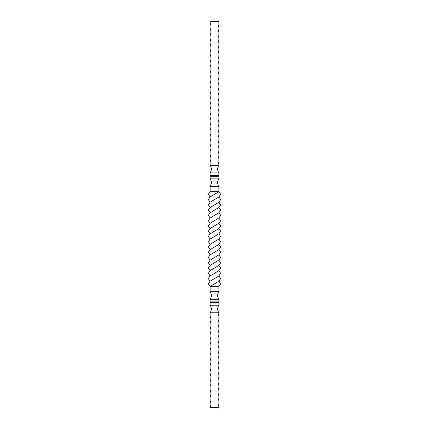 <?xml version="1.0" encoding="UTF-8"?>
<svg xmlns="http://www.w3.org/2000/svg" width="429" height="429" viewBox="0 0 429 429"><rect width="100%" height="100%" fill="white"/><g stroke="black" fill="none" stroke-linecap="round" stroke-linejoin="round"><path stroke-width="0.64" d="M218.012 407.55L218.887 407.55L218.887 404.038A7.459 7.459 0 0 0 218.012 407.55L210.113 407.55A7.459 7.459 0 0 0 210.113 400.53L210.113 397.018A7.459 7.459 0 0 0 210.113 389.999L210.113 386.491A7.459 7.459 0 0 0 210.113 379.472L210.113 375.96A7.459 7.459 0 0 0 210.113 368.94L210.113 365.428A7.459 7.459 0 0 0 210.113 358.408L210.113 354.901A7.459 7.459 0 0 0 210.113 347.881L210.113 344.369A7.459 7.459 0 0 0 210.113 337.35L210.113 333.842A7.459 7.459 0 0 0 210.113 326.818L210.113 323.31A7.459 7.459 0 0 0 210.113 316.291L210.113 312.779C211.749 310.264 211.749 307.749 210.113 305.234L210.113 302.601L218.887 302.601L218.887 305.234L210.113 305.234L210.896 306.746M218.887 404.038L218.887 393.511A7.459 7.459 0 0 0 218.887 400.53M218.887 393.511L218.887 382.979A7.459 7.459 0 0 0 218.887 389.999M218.887 382.979L218.887 372.452A7.459 7.459 0 0 0 218.887 379.472M218.887 372.452L218.887 361.92A7.459 7.459 0 0 0 218.887 368.94M218.887 361.92L218.887 351.389A7.459 7.459 0 0 0 218.887 358.408M218.887 351.389L218.887 340.862A7.459 7.459 0 0 0 218.887 347.881M218.887 340.862L218.887 330.33A7.459 7.459 0 0 0 218.887 337.35M218.887 330.33L218.887 319.798A7.459 7.459 0 0 0 218.887 326.818M218.887 319.798L218.887 312.779L218.318 311.765L218.012 312.779A7.459 7.459 0 0 0 218.887 316.291M218.012 312.779L210.113 312.779M218.318 311.765C217.278 309.588 217.471 307.411 218.887 305.234M218.817 260.135L210.183 265.39L208.306 268.018L210.162 270.64L208.344 273.284L210.14 275.917L208.296 278.566L210.113 281.188L208.296 283.821L210.113 286.454L218.887 286.454L218.887 291.72C217.251 294.235 217.251 296.75 218.887 299.265L218.887 301.898L210.113 301.898L210.113 299.265C211.749 296.75 211.749 294.235 210.113 291.72L210.113 286.454L218.887 281.188L220.704 278.566L218.86 275.917L220.656 273.284L218.838 270.64L220.694 268.018L218.817 265.39L220.704 262.762L218.817 260.135L220.688 257.507L218.833 254.88L220.656 252.252L218.854 249.619L220.624 246.986L218.876 244.348L220.608 241.709L218.887 239.071L220.608 236.433L218.876 233.789L220.624 231.156L218.854 228.518L220.656 225.89L218.833 223.257L220.688 220.629L218.817 218.002L220.704 215.379L218.817 212.746L220.694 210.124L218.838 207.502L220.656 204.858L218.86 202.22L220.704 199.571L218.887 196.949L220.704 194.321L218.887 191.683L210.113 191.683L210.113 186.422C211.749 183.907 211.749 181.387 210.113 178.872L218.887 178.872C217.251 181.387 217.251 183.907 218.887 186.422L210.113 186.422M218.887 291.72L210.113 291.72M210.183 265.39L208.296 262.762L210.183 260.135L208.312 257.507L210.167 254.88L208.344 252.252L210.146 249.619L208.376 246.986L210.124 244.348L218.887 239.071M210.124 244.348L208.392 241.709L210.113 239.071L208.392 236.433L210.124 233.789L208.376 231.156L210.146 228.518L208.344 225.89L210.167 223.257L218.817 218.002M210.167 223.257L208.312 220.629L210.183 218.002L208.296 215.379L210.183 212.746L208.306 210.124L210.162 207.502L208.344 204.858L210.14 202.22L218.887 196.949M218.887 286.454L220.704 283.821L218.887 281.188M210.167 270.64L218.817 265.39M210.146 249.619L218.876 244.348M210.146 228.518L218.833 223.257M210.162 207.502L218.86 202.22M210.14 275.917L218.838 270.64M210.167 254.88L218.854 249.619M210.124 233.789L218.854 228.518M210.183 212.746L218.838 207.502M210.14 202.22L208.296 199.571L210.113 196.949L208.296 194.321L210.113 191.683M210.113 281.188L218.86 275.917M210.183 260.135L218.833 254.88M210.113 239.071L218.876 233.789M210.183 218.002L218.817 212.746M210.113 196.949L218.887 191.683L218.887 186.422M218.887 299.265L210.113 299.265M218.538 302.601L218.538 301.898M210.462 302.601L210.462 301.898M211.261 308.049L211.154 307.529M217.664 308.751L218.152 311.4M218.592 312.296L218.887 312.779M210.113 178.872L210.113 176.239L218.887 176.239L218.887 178.872M210.419 165.862L210.113 165.358L218.012 165.358L218.318 166.372C217.278 168.554 217.471 170.731 218.887 172.908L218.887 175.541L210.113 175.541L210.113 172.908L210.896 171.396M211.261 170.088L211.154 170.613M217.664 169.385L218.152 166.742M218.887 24.962L218.887 31.982A7.459 7.459 0 0 1 218.887 24.962L218.887 21.45L210.988 21.45A7.459 7.459 0 0 1 210.113 24.962L210.113 28.47A7.459 7.459 0 0 1 210.113 35.489L210.113 39.001A7.459 7.459 0 0 1 210.113 46.021L210.113 49.528A7.459 7.459 0 0 1 210.113 56.548L210.113 60.06A7.459 7.459 0 0 1 210.113 67.08L210.113 70.592A7.459 7.459 0 0 1 210.113 77.611L210.113 81.119A7.459 7.459 0 0 1 210.113 88.138L210.113 91.65A7.459 7.459 0 0 1 210.113 98.67L210.113 102.182A7.459 7.459 0 0 1 210.113 109.202L210.113 112.709A7.459 7.459 0 0 1 210.113 119.729L210.113 123.241A7.459 7.459 0 0 1 210.113 130.26L210.113 133.768A7.459 7.459 0 0 1 210.113 140.792L210.113 144.3A7.459 7.459 0 0 1 210.113 151.319L210.113 154.831A7.459 7.459 0 0 1 210.113 161.851L210.113 165.358C211.749 167.873 211.749 170.393 210.113 172.908L218.887 172.908M218.318 166.372L218.887 165.358L218.887 158.339A7.459 7.459 0 0 1 218.887 151.319L218.887 158.339M218.538 175.541L218.538 176.239M210.462 175.541L210.462 176.239M218.887 31.982L218.887 151.319M218.012 165.358A7.459 7.459 0 0 1 218.887 161.851M218.887 147.812A7.459 7.459 0 0 1 218.887 140.792M218.887 137.28A7.459 7.459 0 0 1 218.887 130.26M218.887 126.748A7.459 7.459 0 0 1 218.887 119.729M218.887 116.221A7.459 7.459 0 0 1 218.887 109.202M218.887 105.69A7.459 7.459 0 0 1 218.887 98.67M218.887 95.158A7.459 7.459 0 0 1 218.887 88.138M218.887 84.631A7.459 7.459 0 0 1 218.887 77.611M218.887 74.099A7.459 7.459 0 0 1 218.887 67.08M218.887 63.572A7.459 7.459 0 0 1 218.887 56.548M218.887 53.04A7.459 7.459 0 0 1 218.887 46.021M218.887 42.509A7.459 7.459 0 0 1 218.887 35.489M210.113 46.021L210.113 39.001M210.113 35.489L210.113 28.47M210.113 24.962L210.113 21.45L210.988 21.45M210.113 161.851L210.113 154.831M210.113 151.319L210.113 144.3M210.113 140.792L210.113 133.768M210.113 130.26L210.113 123.241M210.113 119.729L210.113 112.709M210.113 109.202L210.113 102.182M210.113 98.67L210.113 91.65M210.113 88.138L210.113 81.119M210.113 77.611L210.113 70.592M210.113 67.08L210.113 60.06M210.113 56.548L210.113 49.528M210.113 400.53L210.113 407.55M210.113 389.999L210.113 397.018M210.113 379.472L210.113 386.491M210.113 368.94L210.113 375.96M210.113 358.408L210.113 365.428M210.113 347.881L210.113 354.901M210.113 337.35L210.113 344.369M210.113 326.818L210.113 333.842M210.113 316.291L210.113 323.31"/></g></svg>
